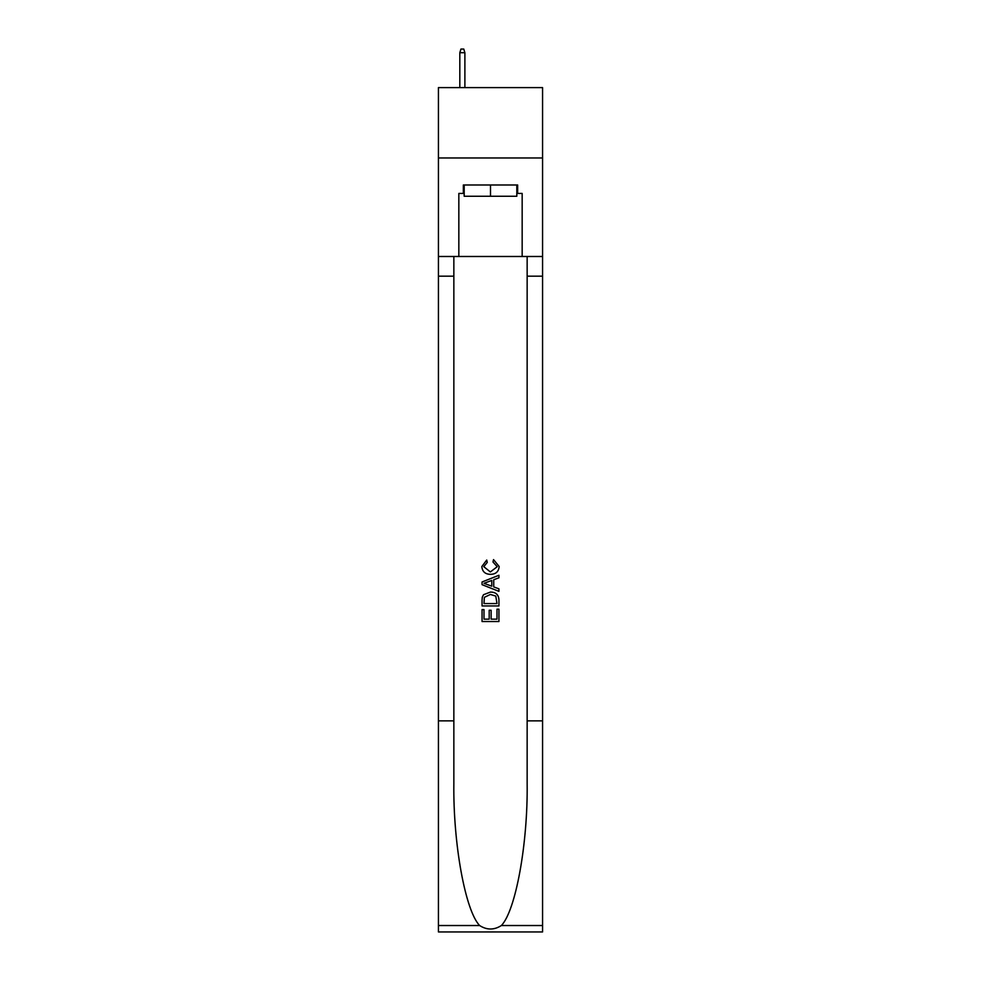 <?xml version="1.0" encoding="UTF-8"?>
<svg xmlns="http://www.w3.org/2000/svg" width="981" height="981" viewBox="0 0 981 981"><rect width="100%" height="100%" fill="white"/><g stroke="black" fill="none" stroke-linecap="round" stroke-linejoin="round"><path stroke-width="1.47" d="M542.567 157.966L542.567 87.603L438.433 87.603L438.433 157.966L542.567 157.966L542.567 256.482L522.162 256.482L522.162 193.429L517.661 193.429L517.661 184.992L463.339 184.992L463.339 193.429L464.185 193.429M516.815 184.992L516.815 196.249L464.185 196.249L464.185 184.992M490.5 184.992L490.5 196.249M496.987 609.189L496.987 619.146L491.138 619.146L496.987 619.146L496.987 609.189L498.937 609.189L498.937 621.525L482.051 621.525L482.051 609.618L482.051 621.525M489.188 610.268L489.188 619.146L484.001 619.146L489.188 619.146L489.188 610.268L491.138 610.268L491.138 619.146M483.498 594.731L482.296 597.184L483.498 594.731L490.402 592.083C495.797 592.058 498.642 594.67 498.937 599.894L498.937 605.939L482.051 605.939L482.051 600.164L482.051 605.939M493.529 559.611L492.977 561.99L493.529 559.611L499.157 566.503C498.691 571.69 495.773 574.302 490.365 574.326L490.365 574.326C485.178 574.216 482.333 571.629 481.83 566.552L486.735 560.041L487.25 562.42L483.78 566.662L490.353 571.948L497.208 566.724L492.977 561.99M501.389 925.524L542.567 925.524L542.567 931.95L438.433 931.95L438.433 720.863L453.847 720.863L453.847 783.623C453.087 843.599 465.264 910.613 479.611 925.524C486.858 930.16 494.117 930.16 501.389 925.524C515.736 910.613 527.913 843.599 527.153 783.623L527.153 256.482M482.051 581.978L482.051 584.664L498.937 591.359L482.051 584.664L482.051 581.978L498.937 575.271L482.051 581.978M527.153 720.863L542.567 720.863L542.567 256.482M438.433 720.863L438.433 157.966M453.847 256.482L453.847 720.863M542.567 925.524L542.567 720.863M438.433 256.482L458.838 256.482L458.838 193.429L463.339 193.429M458.838 256.482L522.162 256.482M516.815 193.429L517.661 193.429M498.937 575.271L498.937 577.797L493.737 579.722L493.737 586.92L498.937 588.833L498.937 591.359M487.116 584.468L491.788 586.197L491.788 580.433L484.001 583.315L487.116 584.468M491.788 580.433L491.788 586.197M482.051 600.164L482.296 597.184M495.797 596.092L496.987 603.56L495.797 596.092L490.365 594.461L484.344 597.343L484.001 603.56L496.987 603.56L484.001 603.56M482.051 609.618L484.001 609.618L484.001 619.146M464.884 87.603L464.884 52.704L459.819 52.704L459.819 87.603M459.819 52.704L460.947 49.05L463.768 49.05L464.884 52.704M527.153 276.176L542.567 276.176M453.847 276.176L438.433 276.176M438.433 925.524L479.611 925.524"/></g></svg>
